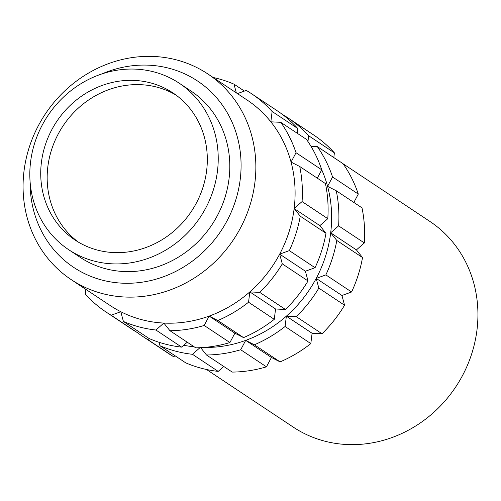 <?xml version="1.0" encoding="UTF-8"?>
<svg xmlns="http://www.w3.org/2000/svg" width="501" height="501" viewBox="0 0 501 501"><rect width="100%" height="100%" fill="white"/><g stroke="black" fill="none" stroke-linecap="round" stroke-linejoin="round"><path stroke-width="0.75" d="M206.506 369.494L293.229 427.096A123.459 113.138 -56.4 0 0 303.631 433.165A123.459 113.138 -56.4 0 0 459.279 381.292A123.459 113.138 -56.4 0 0 429.845 221.411L343.122 163.808M81.55 285.658A123.459 113.138 123.6 0 1 71.155 279.589A123.459 113.138 123.6 0 1 41.721 119.708A123.459 113.138 123.6 0 1 197.369 67.835A123.459 113.138 123.6 0 1 207.771 73.904A123.459 113.138 123.6 0 1 237.205 233.785A123.459 113.138 123.6 0 1 81.55 285.658M71.155 279.589L110.395 305.654A123.459 113.138 -56.4 0 0 120.797 311.722L111.141 315.223L136.873 332.313A131.181 120.209 -56.4 0 1 131.857 329.176L106.124 312.079A131.181 120.209 -56.4 0 0 111.141 315.223M30.123 182.132A111.886 102.53 -56.4 0 0 83.122 272.882A111.886 102.53 -56.4 0 0 227.103 220.684A111.886 102.53 -56.4 0 0 188.082 75.482A111.886 102.53 -56.4 0 0 102.029 73.872M77.154 254.64A99.924 91.57 123.6 0 1 68.731 249.73A99.924 91.57 123.6 0 1 44.915 120.328A99.924 91.57 123.6 0 1 170.891 78.338A99.924 91.57 123.6 0 1 179.314 83.254A99.924 91.57 123.6 0 1 203.13 212.656A99.924 91.57 123.6 0 1 77.154 254.64M179.314 83.254L190.894 90.944A99.924 91.57 123.6 0 1 214.71 220.346A99.924 91.57 123.6 0 1 88.733 262.33A99.924 91.57 123.6 0 1 80.317 257.42L68.731 249.73M78.413 242.14A88.351 80.962 123.6 0 1 61.61 128.15A88.351 80.962 123.6 0 1 171.899 92.823A88.351 80.962 123.6 0 1 176.07 95.115M165.462 88.552A88.351 80.962 123.6 0 1 172.908 92.892A88.351 80.962 123.6 0 1 193.968 207.308A88.351 80.962 123.6 0 1 82.584 244.432A88.351 80.962 123.6 0 1 75.137 240.085A88.351 80.962 123.6 0 1 54.077 125.676A88.351 80.962 123.6 0 1 165.462 88.552M142.666 336.353L168.399 353.443A131.181 120.209 123.6 0 0 173.415 356.587L147.682 339.496A131.181 120.209 123.6 0 1 142.666 336.353A131.181 120.209 123.6 0 1 136.948 332.288M192.465 354.301A131.181 120.209 123.6 0 1 159.951 345.728L185.683 362.824A131.181 120.209 123.6 0 0 218.198 371.391L192.465 354.301L199.974 347.7M240.718 349.742A131.181 120.209 123.6 0 1 206.493 354.996L232.226 372.086A131.181 120.209 123.6 0 0 266.451 366.832L240.718 349.742L245.69 340.379A123.459 113.138 123.6 0 1 203.832 347.456M285.088 326.502A131.181 120.209 123.6 0 1 254.37 344.788L280.103 361.885A131.181 120.209 123.6 0 0 310.82 343.598L285.088 326.502L286.365 316.169A123.459 113.138 123.6 0 1 245.69 340.379L254.37 344.788M318.83 288.131A131.181 120.209 123.6 0 1 296.285 316.663L322.018 333.754A131.181 120.209 123.6 0 0 344.563 305.228L318.83 288.131L316.212 278.399A123.459 113.138 123.6 0 1 286.365 316.169L296.285 316.663M336.797 240.467A131.181 120.209 123.6 0 1 325.863 274.899L351.596 291.989A131.181 120.209 123.6 0 0 362.53 257.558L336.797 240.467L330.685 232.815A123.459 113.138 123.6 0 1 316.212 278.399L325.863 274.899M336.265 190.768A131.181 120.209 123.6 0 1 338.607 225.857L364.34 242.947A131.181 120.209 123.6 0 0 361.998 207.859L336.265 190.768L327.585 186.353A123.459 113.138 123.6 0 1 330.685 232.815L338.607 225.857M317.302 146.593A131.181 120.209 123.6 0 1 332.564 176.997L358.296 194.087A131.181 120.209 123.6 0 0 343.041 163.683L317.302 146.593L310.958 146.279M173.415 356.587L175.281 355.91M218.198 371.391L223.784 366.482M266.451 366.832L271.423 357.47L280.103 361.885M310.82 343.598L312.098 333.265L322.018 333.754M344.563 305.228L341.945 295.49L351.596 291.989M362.53 257.558L356.418 249.905L364.34 242.947M353.85 202.448L358.296 194.087M147.682 339.496L149.667 338.776M194.25 346.867A123.459 113.138 123.6 0 1 183.798 345.239M159.024 342.277L159.951 345.728M200.644 347.663L206.493 354.996M321.755 169.826A123.459 113.138 123.6 0 1 327.585 186.353L332.564 176.997M76.559 283.178A131.181 120.209 -56.4 0 0 76.647 283.303L85.871 289.428M85.878 289.371L85.289 294.131A131.181 120.209 -56.4 0 0 106.124 312.079M149.148 338.551L123.409 321.46A131.181 120.209 -56.4 0 0 155.924 330.027L181.656 347.124A131.181 120.209 -56.4 0 1 149.148 338.551M195.684 347.819L169.952 330.723A131.181 120.209 -56.4 0 0 204.176 325.468L229.909 342.559A131.181 120.209 -56.4 0 1 195.684 347.819M243.561 337.611L217.829 320.521A131.181 120.209 -56.4 0 0 248.546 302.235L274.279 319.325A131.181 120.209 -56.4 0 1 243.561 337.611L234.881 333.203L229.909 342.559M285.476 309.486L259.743 292.39A131.181 120.209 -56.4 0 0 282.288 263.864L308.021 280.955A131.181 120.209 -56.4 0 1 285.476 309.486L275.556 308.992L274.279 319.325M315.06 267.722L289.327 250.625A131.181 120.209 -56.4 0 0 300.256 216.194L325.988 233.291A131.181 120.209 -56.4 0 1 315.06 267.722L305.403 271.216L308.021 280.955M327.798 218.674L302.065 201.584A131.181 120.209 -56.4 0 0 299.723 166.495L325.456 183.585A131.181 120.209 -56.4 0 1 327.798 218.674L319.882 225.632L325.988 233.291M321.755 169.82L296.022 152.724A131.181 120.209 -56.4 0 0 280.767 122.319L306.499 139.416A131.181 120.209 -56.4 0 1 321.755 169.82L317.315 178.174M251.283 93.543L277.015 110.633A131.181 120.209 -56.4 0 1 297.857 128.588L272.124 111.491A131.181 120.209 -56.4 0 0 251.283 93.543A131.181 120.209 -56.4 0 0 246.267 90.399L237.43 93.606M138.739 331.637L136.873 332.313M187.242 342.208L181.656 347.124M297.857 128.588L297.275 133.285M123.409 321.46L120.797 311.722A123.459 113.138 -56.4 0 0 163.84 323.07L155.924 330.027M169.952 330.723L163.84 323.07A123.459 113.138 -56.4 0 0 209.149 316.106L204.176 325.468M217.829 320.521L209.149 316.106A123.459 113.138 -56.4 0 0 249.824 291.901L248.546 302.235M259.743 292.39L249.824 291.901A123.459 113.138 -56.4 0 0 279.671 254.126L282.288 263.864M289.327 250.625L279.671 254.126A123.459 113.138 -56.4 0 0 294.143 208.541L300.256 216.194M302.065 201.584L294.143 208.541A123.459 113.138 -56.4 0 0 291.05 162.086L299.723 166.495M296.022 152.724L291.05 162.086A123.459 113.138 -56.4 0 0 270.847 121.831L280.767 122.319M272.124 111.491L270.847 121.831A123.459 113.138 -56.4 0 0 247.018 99.968L207.771 73.904M244.407 91.076L233.998 84.162A131.181 120.209 -56.4 0 0 213.182 77.492M282.733 114.698L282.808 114.673A131.181 120.209 123.6 0 1 287.825 117.816A131.181 120.209 123.6 0 1 308.66 135.765L334.392 152.855A131.181 120.209 123.6 0 0 313.557 134.907L287.825 117.816M233.998 84.162L236.34 92.879M333.816 157.558L334.392 152.855M307.952 141.532L308.66 135.765M319.882 225.632L294.143 208.541M305.403 271.216L279.671 254.126M275.556 308.992L249.824 291.901M234.881 333.203L209.149 316.106M356.418 249.905L330.685 232.815M341.945 295.49L316.212 278.399M312.098 333.265L286.365 316.169M271.423 357.47L245.69 340.379"/></g></svg>
